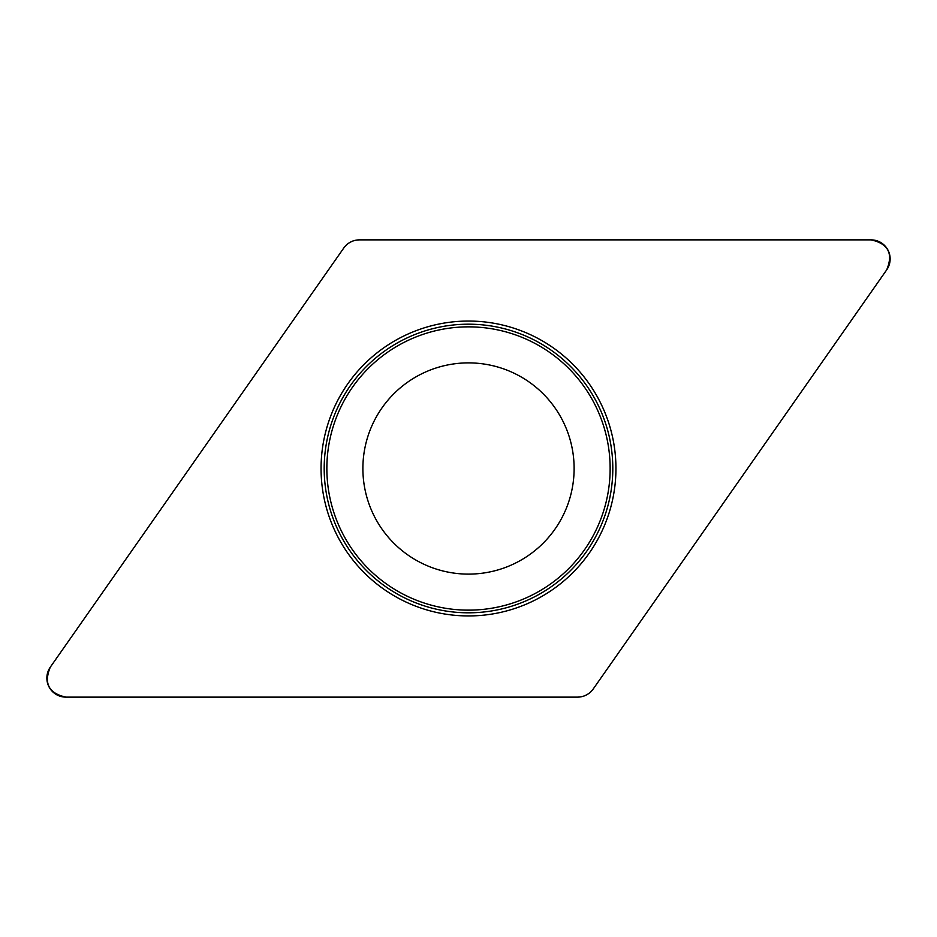 <?xml version="1.0" encoding="UTF-8"?>
<svg xmlns="http://www.w3.org/2000/svg" width="937" height="937" viewBox="0 0 937 937"><rect width="100%" height="100%" fill="white"/><g stroke="black" fill="none" stroke-linecap="round" stroke-linejoin="round"><path stroke-width="1.41" d="M871.094 239.872L359.398 239.872A19.056 19.056 0 0 0 343.797 247.989L50.293 667.156A19.056 19.056 0 0 0 65.906 697.128L577.602 697.128A19.056 19.056 0 0 0 593.203 689.011L886.707 269.844A19.056 19.056 0 0 0 871.094 239.872M337.718 536.585A147.449 147.449 0 0 0 592.852 547.723A147.449 147.449 0 0 0 474.93 321.192A147.449 147.449 0 0 0 337.718 536.585M374.823 517.271A105.612 105.612 0 0 1 473.103 362.982A105.612 105.612 0 0 1 557.574 525.247A105.612 105.612 0 0 1 374.823 517.271M577.532 697.128C584.102 696.964 589.338 694.235 593.25 688.953L886.683 269.891C893.476 253.634 888.264 243.62 871.047 239.872L359.468 239.872C352.898 240.036 347.662 242.765 343.75 248.047L50.317 667.109C43.524 683.366 48.736 693.38 65.953 697.128L577.532 697.128M340.494 535.132A144.31 144.31 0 0 1 401.868 340.494A144.31 144.31 0 0 1 596.506 401.868A144.31 144.31 0 0 1 535.132 596.506A144.31 144.31 0 0 1 340.494 535.132M594.14 403.097A141.639 141.639 0 0 0 403.097 342.86A141.639 141.639 0 0 0 342.86 533.903A141.639 141.639 0 0 0 533.903 594.14A141.639 141.639 0 0 0 594.14 403.097"/></g></svg>

